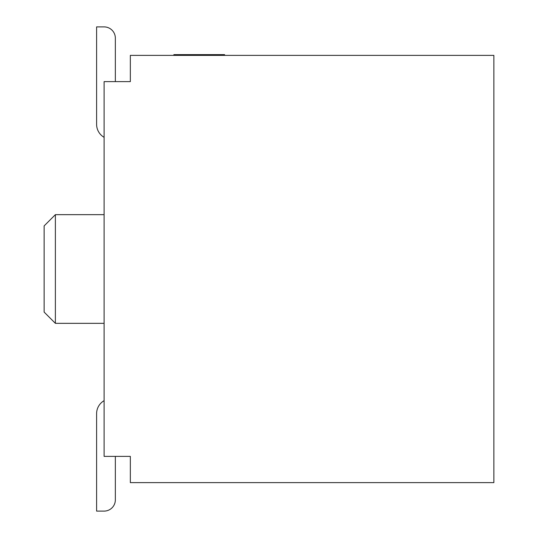<?xml version="1.0" encoding="UTF-8"?>
<svg xmlns="http://www.w3.org/2000/svg" width="538" height="538" viewBox="0 0 538 538"><rect width="100%" height="100%" fill="white"/><g stroke="black" fill="none" stroke-linecap="round" stroke-linejoin="round"><path stroke-width="0.81" d="M55.38 323.338L44.136 312.101L44.136 225.899L55.38 214.662L55.38 323.338L104.103 323.338M493.864 55.38L130.337 55.38L130.337 81.615L104.103 81.615L104.103 456.385L130.337 456.385L130.337 482.62L493.864 482.62L493.864 55.38M115.347 81.615L115.347 38.144A11.244 11.244 0 0 0 104.103 26.9L96.605 26.9L104.103 26.9M96.605 124.339L96.605 26.9L96.605 124.339A14.99 14.99 0 0 0 104.103 137.325M115.347 499.856L115.347 456.385L115.347 499.856A11.244 11.244 0 0 1 104.103 511.1L96.605 511.1L96.605 413.661A14.99 14.99 0 0 1 104.103 400.675M96.605 511.1L96.605 413.661L96.605 511.1L96.605 413.661L96.605 511.1L104.103 511.1M173.868 55.38L173.868 54.634L204.998 54.634L204.998 55.38M204.998 54.634L205.886 54.634M220.136 54.634L220.755 54.634L220.755 55.38M205.254 55.38L205.254 54.634L220.499 54.634L220.499 55.38M175.946 54.634L175.946 55.38M196.316 54.634L196.316 55.38M181.077 54.634L181.077 55.38M220.755 54.634L224.588 54.634L224.588 55.38M179.43 54.634L179.43 55.38M55.38 214.662L104.103 214.662"/></g></svg>
